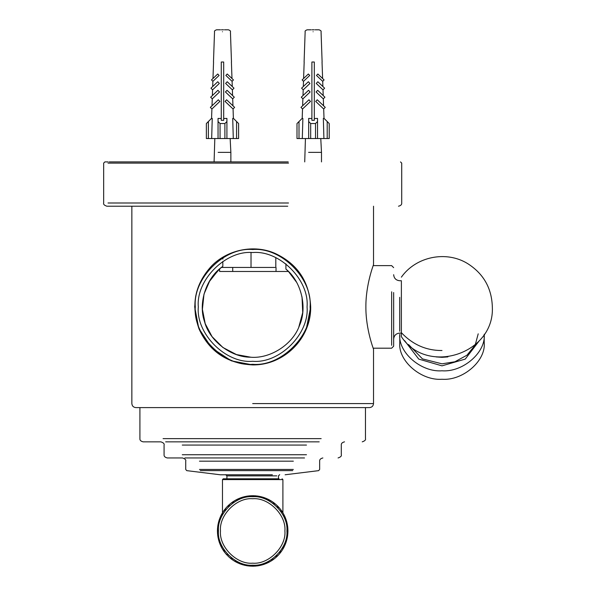 <?xml version="1.0" encoding="UTF-8"?>
<svg xmlns="http://www.w3.org/2000/svg" width="596" height="596" viewBox="0 0 596 596"><rect width="100%" height="100%" fill="white"/><g stroke="black" fill="none" stroke-linecap="round" stroke-linejoin="round"><path stroke-width="0.89" d="M285.916 263.872L285.916 269.087L288.442 271.471L219.619 271.471L232.723 271.471L232.723 267.44L274.965 267.44M219.619 271.471L219.619 268.945L210.097 280.06L203.996 294.111L202.402 309.339L205.225 323.702L212.057 336.643L222.874 347.483L236.448 354.568L250.841 357.228M298.797 327.13L302.716 312.595L302.023 296.86M131.858 206.216L131.858 403.581C132.103 406.018 133.444 407.359 135.881 407.604L369.49 407.604C371.919 407.351 373.267 406.01 373.521 403.581L373.521 349.204C373.774 349.651 365.758 329.648 365.877 306.91C365.758 284.173 373.774 264.177 373.521 264.617L373.521 206.216M310.687 306.91C311.157 338.267 284.165 365.348 252.689 364.908C227.441 363.62 209.598 351.744 199.176 329.275C190.616 305.368 194.788 284.247 211.677 265.898C227.292 249.851 253.874 244.01 275.054 253.397C297.56 263.879 309.443 281.722 310.687 306.91L306.21 329.253M219.633 268.93L221.436 267.44L232.723 267.44M221.436 267.44L222.822 266.375L222.822 261.473M222.822 259.081L223.217 256.973M251.02 252.562L251.02 267.44M222.822 266.375C206.372 277.356 197.887 302.969 204.532 321.602C209.412 340.763 230.749 357.287 250.529 357.213C270.226 358.978 292.904 344.346 299.408 325.669C307.625 307.685 301.367 281.431 285.916 269.087M195.726 295.981L194.691 306.91L198.759 328.262L211.677 347.922L231.337 360.841L252.689 364.908M252.689 249.515C224.29 246.953 192.724 278.511 195.294 306.91C192.724 335.31 224.29 366.875 252.689 364.305C281.081 366.875 312.647 335.31 310.084 306.91C312.647 278.511 281.081 246.953 252.689 249.515M252.689 252.54C225.787 250.104 195.883 280.008 198.312 306.91C195.883 333.812 225.787 363.716 252.689 361.288C279.591 363.716 309.495 333.812 307.059 306.91C309.495 280.008 279.591 250.104 252.689 252.54M218.62 269.839L208.742 282.34L218.62 269.839M296.637 282.34L288.442 271.471L296.637 282.34M314.189 29.8L312.021 29.8M321.49 161.911L321.49 152.375L308.594 152.375M220.468 29.8L216.892 29.8M223.552 29.8L221.407 29.8M230.868 161.911L230.868 152.375L218.151 152.375M310.687 123.543L308.676 121.532L308.676 138.548L310.687 138.548L310.687 123.543L315.522 123.543L315.522 138.548L310.687 138.548M314.315 120.325L314.315 118.522L314.315 120.325L311.894 120.325L311.894 62.021L314.315 62.021L314.315 118.522L317.534 118.41L317.534 121.532L315.522 123.543M308.676 121.532L308.676 118.41L311.894 118.522L311.894 120.325M315.522 138.548L317.534 138.548L317.534 121.532M299.006 121.532L296.994 123.543L296.994 138.548L299.006 138.548L299.006 121.532L302.127 118.41L302.872 118.41L302.299 138.548L308.676 138.548M327.204 121.532L327.204 138.548L329.215 138.548L329.215 123.543L324.082 118.41L323.337 118.41L323.911 138.548L317.534 138.548M318.689 29.8L315.12 29.8L318.689 29.8M311.09 29.815L307.268 29.815L311.09 29.8M324.015 118.41L323.688 109.001L324.015 118.41M323.568 105.79L323.33 98.869L323.568 105.79M323.211 95.569L323.01 89.862L323.211 95.569M322.898 86.539L322.712 81.347L322.898 86.539M322.615 78.523L322.034 62.021L322.615 78.523M302.194 118.41L302.522 109.001L302.194 118.41M302.634 105.79L302.88 98.869L302.634 105.79M302.999 95.569L303.2 89.862L302.999 95.569M303.312 86.539L303.498 81.347L303.312 86.539M303.595 78.523L304.176 62.021L303.595 78.523M323.688 109.001L325.237 107.369L317.258 99.785L315.709 101.417L323.688 109.001M323.33 98.869L324.917 97.193L317.661 90.294L316.074 91.97L323.33 98.869M300.973 107.369L308.952 99.785L310.501 101.417L302.522 109.001L300.973 107.369M323.01 89.862L324.611 88.178L317.847 81.741L316.245 83.433L323.01 89.862M301.293 97.193L308.549 90.294L310.136 91.97L302.88 98.869L301.293 97.193M322.712 81.347L324.075 79.916L317.854 74.001L316.491 75.439L322.712 81.347M301.598 88.178L308.363 81.741L309.965 83.433L303.2 89.862L301.598 88.178M302.135 79.916L308.356 74.001L309.719 75.439L303.498 81.347L302.135 79.916M317.534 123.409L317.534 118.41M302.299 138.548L299.006 138.548M327.204 138.548L323.911 138.548M308.676 123.409L308.676 118.41M220.066 123.543L218.047 121.532L218.047 138.548L220.066 138.548L220.066 123.543L224.893 123.543L224.893 138.548L220.066 138.548M223.686 120.325L223.686 118.522L223.686 120.325L221.272 120.325L221.272 62.021L223.686 62.021L223.686 118.522L226.912 118.41L226.912 121.532L224.893 123.543M218.047 121.532L218.047 118.41L221.272 118.522L221.272 120.325M224.893 138.548L226.912 138.548L226.912 121.532M208.384 121.532L206.365 123.543L206.365 138.548L208.384 138.548L208.384 121.532L211.505 118.41L212.243 118.41L211.669 138.548L218.047 138.548M236.575 121.532L236.575 138.548L238.594 138.548L238.594 123.543L233.453 118.41L232.716 118.41L233.289 138.548L226.912 138.548M233.386 118.41L233.058 109.001L233.386 118.41M232.947 105.79L232.701 98.869L232.947 105.79M232.589 95.569L232.388 89.862L232.589 95.569M232.269 86.539L232.09 81.347L232.269 86.539M231.986 78.523L231.404 62.021L231.986 78.523M211.565 118.41L211.9 109.001L211.565 118.41M212.012 105.79L212.258 98.869L212.012 105.79M212.37 95.569L212.571 89.862L212.37 95.569M212.69 86.539L212.869 81.347L212.69 86.539M212.973 78.523L213.554 62.021L212.973 78.523M233.058 109.001L234.608 107.369L226.629 99.785L225.079 101.417L233.058 109.001M232.701 98.869L234.295 97.193L227.039 90.294L225.444 91.97L232.701 98.869M210.351 107.369L218.33 99.785L219.879 101.417L211.9 109.001L210.351 107.369M232.388 89.862L233.99 88.178L227.218 81.741L225.616 83.433L232.388 89.862M210.664 97.193L217.92 90.294L219.514 91.97L212.258 98.869L210.664 97.193M232.09 81.347L233.446 79.916L227.225 74.001L225.869 75.439L232.09 81.347M210.969 88.178L217.741 81.741L219.343 83.433L212.571 89.862L210.969 88.178M211.513 79.916L217.734 74.001L219.09 75.439L212.869 81.347L211.513 79.916M226.912 123.409L226.912 118.41M211.669 138.548L208.384 138.548M236.575 138.548L233.289 138.548M218.047 123.409L218.047 118.41M224.491 29.8L228.067 29.8M401.376 281.148L401.376 336.666C426.9 375.897 494.606 354.002 492.341 307.111C491.789 288.159 483.505 273.624 467.488 263.499C446.136 250.372 415.933 256.526 401.376 277.155M478.208 333.827L475.183 345.069L466.959 355.201L454.919 361.765L441.994 363.828L422.452 358.881L408.551 344.548M399.789 334.252C397.905 352.333 421.111 372.433 441.994 370.794C462.876 372.433 486.083 352.333 484.198 334.252L484.198 342.707C486.083 360.789 462.876 380.889 441.994 379.257C421.111 380.889 397.905 360.789 399.789 342.707L399.789 334.252M479.393 340.614L465.252 359.09L441.994 365.847L418.735 359.09L404.595 340.614M393.658 292.539L393.658 346.179L391.647 348.198L373.171 348.198M288.218 161.911L109.202 161.911M287.734 206.216L106.885 206.216C104.285 205.337 103.212 204.264 103.659 202.998L103.659 163.118L104.866 161.911L108.092 161.911M272.372 474.774L220.267 474.774L186.734 470.639L185.728 469.447L185.728 461.177C186.175 459.911 185.103 458.838 182.503 457.952L167.297 457.952C164.973 457.37 163.9 456.298 164.079 454.733L164.079 445.063C164.526 443.797 163.453 442.724 160.853 441.845L143.129 441.845C140.812 441.256 139.732 440.183 139.911 438.619L139.911 407.604M165.636 441.845L319.203 441.845M184.834 457.952L304.526 457.952M238.944 563.406L240.143 563.89L239.622 563.689L241.127 563.399L240.888 564.166L240.419 563.995L242.766 564.777L239.048 563.458M241.142 563.443L242.17 564.591L244.904 565.328L246.409 564.814L247.564 565.827L250.38 566.125L251.78 565.38L253.076 566.2L255.907 566.051L257.174 565.097L258.59 565.701L261.361 565.12L262.404 563.995L263.946 564.352L266.598 563.339L267.507 562.043L269.034 562.177L271.493 560.769L272.186 559.339L273.72 559.242L275.926 557.454L276.388 555.941L277.885 555.599L279.785 553.498L280.008 551.926L281.424 551.352L282.973 548.983L282.921 547.448L284.262 546.606L285.417 544.021L285.126 542.516L286.326 541.473L287.063 538.739L286.534 537.301L287.555 536.087L287.853 533.264L287.108 531.923L287.92 531.915L287.913 529.948L287.808 533.882M287.928 530.768L287.913 529.829M287.846 528.473L287.726 527.184L287.786 527.736L286.84 526.529L287.637 526.395L287.838 528.354M234.034 560.858L235.144 561.521L234.668 561.246L236.195 561.186L235.837 561.909L235.405 561.67L237.595 562.803L234.131 560.918M286.579 537.279L287.332 537.413L287.637 535.469L286.922 539.343M287.525 536.288L287.652 535.357M230.153 558.05L229.594 557.58M285.171 542.502L285.894 542.755L286.505 540.885L285.186 544.595M285.35 517.723L284.851 516.538L285.067 517.045L283.8 516.196L283.912 514.609L282.497 512.158L281.103 511.51L280.969 509.93L279.189 507.725L277.669 507.256L277.334 505.766L275.225 503.866L273.653 503.642L273.087 502.219L270.711 500.67L269.176 500.722L268.342 499.381L265.749 498.226L264.244 498.517L263.209 497.317L260.467 496.587L259.029 497.109L257.815 496.088L254.999 495.79L253.658 496.535L252.294 495.716L249.463 495.865L248.197 496.811L246.789 496.215L244.017 496.796L242.974 497.921L241.425 497.563L238.78 498.576L237.923 499.843L236.344 499.731L233.885 501.147L233.237 502.54L231.658 502.674L229.453 504.454L228.983 505.974L227.493 506.317L225.593 508.418L225.407 509.938L223.947 510.556L222.405 512.933L222.427 514.519L221.109 515.309L219.954 517.894L220.229 519.459L219.052 520.435L218.315 523.176L218.829 524.674L217.823 525.828L217.518 528.652L218.263 529.986L217.443 531.349L217.592 534.18L218.546 535.446L217.942 536.854L218.531 539.626L219.648 540.676L219.291 542.218L220.304 544.863L221.578 545.72L221.466 547.307L222.882 549.758L224.305 550.458L224.409 551.985L226.189 554.191L227.665 554.615L228.045 556.15L230.145 558.05L231.673 558.236L231.203 558.892L231.598 559.197L230.808 558.586L232.798 560.054L229.676 557.647M286.266 541.667L286.534 540.781M225.705 553.632L226.189 554.191M282.966 547.441L283.644 547.806L284.538 546.048L282.653 549.512M227.657 554.66L227.098 555.189L226.756 554.824M284.173 546.793L284.583 545.943M222.494 549.132L222.882 549.758M280.016 551.971L280.627 552.44L281.781 550.846L279.382 553.967M224.252 550.451L223.619 550.89L223.902 551.293L223.344 550.481L224.781 552.485L222.554 549.229M281.312 551.524L281.848 550.749M220.021 544.185L220.304 544.863M276.395 555.986L276.924 556.545L278.31 555.152L275.449 557.863M221.556 545.765L220.863 546.092L221.079 546.539L220.654 545.645L221.757 547.851L220.066 544.29M277.736 555.748L278.384 555.077M218.531 539.626L218.36 538.926M272.186 559.391L272.618 560.024L274.212 558.862L270.964 561.089M219.619 540.714L218.888 540.93L219.03 541.406L218.747 540.453L219.499 542.807L218.382 539.022M273.557 559.361L274.302 558.795M217.533 533.442L217.592 534.18M267.5 562.088L267.827 562.78L269.586 561.886L266.025 563.578M218.501 535.424L217.741 535.521L217.808 536.013L217.682 535.029L218.054 537.465L217.54 533.562M268.856 562.274L269.683 561.834M217.577 527.914L217.518 528.652M262.441 564.025L262.665 564.762L264.535 564.151L260.757 565.261M218.225 530.015L217.458 530L217.451 530.492L217.473 529.501L217.458 531.967L217.57 528.026M263.752 564.419L264.639 564.114M218.486 522.461L218.315 523.176M257.152 565.142L257.248 565.902L259.2 565.597L255.289 566.103M218.799 524.636L218.039 524.495L217.957 524.987L218.136 524.011L217.734 526.447L218.456 522.573M258.381 565.738L259.312 565.574M220.237 517.209L219.954 517.894M251.75 565.418L251.728 566.185L253.702 566.185L249.761 566.081M220.2 519.414L219.477 519.161L219.313 519.623L219.648 518.691L218.874 521.031L220.192 517.321M252.875 566.2L253.814 566.185M222.785 512.307L222.397 512.933M246.371 564.852L246.23 565.604L248.174 565.909L244.3 565.187M222.405 514.475L221.734 514.11L221.496 514.542L221.973 513.67L220.84 515.868L222.725 512.404M247.355 565.798L248.279 565.924M226.07 507.859L225.593 508.418M225.363 509.945L224.752 509.476L224.454 509.871L225.057 509.081L223.589 511.07L225.996 507.941M241.976 564.531L242.877 564.807M230.011 503.978L229.453 504.454M236.85 562.445L237.7 562.855M228.983 505.922L228.454 505.371L228.097 505.713L228.819 505.028L227.061 506.764L229.922 504.052M233.885 501.147L234.504 500.767M232.12 559.577L232.894 560.121M233.192 502.525L232.753 501.892L232.351 502.175L233.17 501.616L231.166 503.054L234.414 500.819M226.763 554.831L225.78 553.721M239.458 498.293L238.78 498.576M227.895 556.008L228.581 556.664M237.879 499.828L237.551 499.128L237.104 499.344L237.998 498.919L235.792 500.029L239.354 498.338M244.732 496.624L244.017 496.796M224.282 551.822L224.856 552.574M242.93 497.891L242.714 497.153L242.237 497.295L243.19 497.019L240.836 497.764L244.621 496.647M250.201 495.805L249.463 495.865M221.369 547.121L221.816 547.955M248.227 496.773L248.122 496.014L247.631 496.081L248.614 495.947L246.178 496.319L250.089 495.812M255.729 495.842L254.999 495.79M219.224 542.025L219.529 542.904M253.628 496.498L253.65 495.73L253.151 495.716L254.142 495.745L251.676 495.73L255.617 495.835M260.467 496.587L261.175 496.751M217.905 536.653L218.069 537.57M259.007 497.064L259.148 496.312L258.657 496.222L259.632 496.408L257.196 496.006L261.07 496.729M265.749 498.226L266.419 498.502M217.443 531.14L217.465 532.086M264.229 498.472L264.49 497.749L264.021 497.585L264.952 497.921L262.613 497.138L266.323 498.457M271.344 501.057L270.711 500.67M217.853 525.627L217.719 526.559M269.168 500.677L269.534 499.999L269.101 499.768L269.973 500.245L267.783 499.113L271.24 500.99M275.225 503.866L275.777 504.335M219.112 520.241L218.836 521.142M273.706 503.627L274.175 503.017L273.78 502.719L274.562 503.322L272.573 501.862L275.702 504.268M279.666 508.284L279.189 507.725M221.205 515.123L220.796 515.957M277.721 507.256L278.28 506.727L277.937 506.369L278.615 507.084L276.879 505.333L279.591 508.194M282.884 512.784L282.497 512.15M224.066 510.392L223.53 511.159M281.118 511.457L281.752 511.025L281.468 510.616L282.035 511.435L280.597 509.431L282.824 512.679M227.635 506.168L226.987 506.838M284.299 515.369L285.313 517.619M231.822 502.555L231.077 503.113M287.019 523.005L286.706 521.753L286.847 522.282L285.722 521.239L286.08 519.697L285.067 517.045M285.752 521.202L286.49 520.986L286.348 520.509L286.624 521.463L285.879 519.109L286.996 522.886M236.523 499.642L235.703 500.081M287.697 526.886L287.324 524.45L287.697 526.886M241.618 497.496L240.732 497.802M287.853 533.264L287.801 533.994M287.898 532.414L287.928 531.423L287.898 532.414M246.99 496.177L246.066 496.341M286.892 539.455L287.063 538.739M287.242 537.905L287.421 536.929L287.242 537.905M252.503 495.716L251.572 495.73M285.141 544.699L285.417 544.021M285.73 543.224L286.058 542.285L285.73 543.224M258.016 496.118L257.085 495.991M282.973 548.983L282.593 549.601M283.405 548.238L283.875 547.374L283.405 548.238M263.402 497.384L262.501 497.109M279.3 554.057L279.785 553.498M280.321 552.835L280.925 552.045L280.321 552.835M268.52 499.47L267.671 499.061M275.926 557.454L275.374 557.93M276.559 556.888L277.274 556.202L276.559 556.888M273.251 502.339L272.476 501.795M271.493 560.762L270.875 561.149M272.208 560.3L273.028 559.741L272.208 560.3M277.475 505.907L276.797 505.252M265.913 563.622L266.598 563.339M267.38 562.997L268.274 562.564L267.38 562.997M281.089 510.094L280.522 509.342M260.646 565.291L261.361 565.12M262.188 564.896L262.665 564.762L262.188 564.896M284.001 514.795L283.569 513.968M255.907 566.051L255.185 566.111M256.757 565.962L257.74 565.835L256.757 565.962M283.823 516.151L284.515 515.816L284.299 515.376M286.147 519.891L285.842 518.997M249.642 566.066L250.38 566.125M286.87 526.492L287.436 525.061L286.847 522.282M244.196 565.164L244.904 565.328M236.202 561.238L237.037 562.535L239.622 563.689M231.673 558.288L232.291 559.696L234.668 561.246M246.714 565.693L245.738 565.507L246.714 565.693M263.134 564.613L262.665 564.762L263.134 564.613M287.466 525.262L287.302 524.331M287.153 531.893L287.928 530.567L287.786 527.736M286.922 530.954C288.457 514.02 269.623 495.194 252.689 496.721C235.748 495.194 216.922 514.02 218.449 530.954C216.922 547.895 235.748 566.721 252.689 565.194C269.623 566.721 288.457 547.895 286.922 530.954M279.047 478.797L223.284 478.797L222.479 479.601L222.479 512.806M276.022 267.44L276.022 271.471M252.689 403.581L373.521 403.581M275.806 257.695L275.806 267.44M225.698 474.669L226.912 475.876L276.797 475.876M313.101 31.744C323.36 31.744 323.36 31.744 313.101 31.744C302.85 31.744 302.85 31.744 313.101 31.744M222.479 31.744C232.731 31.744 232.731 31.744 222.479 31.744C212.228 31.744 212.228 31.744 222.479 31.744M436.086 356.915L441.994 357.332L447.901 356.915M441.994 350.515C426.267 350.59 412.73 344.644 401.376 332.68M399.7 331.272L399.7 297.329M391.647 291.802L391.647 345.33M288.509 202.998L108.025 202.998M108.025 163.118L288.509 163.118M321.155 438.619L163.073 438.619M182.272 445.063L306.486 445.063M306.486 454.733L182.272 454.733M199.481 461.177L293.344 461.177M293.344 469.447L199.481 469.447M200.278 470.639L292.725 470.639M252.689 563.183C236.746 564.621 219.023 546.897 220.468 530.954C219.023 515.019 236.746 497.295 252.689 498.733C268.632 497.295 286.348 515.019 284.91 530.954C286.348 546.897 268.632 564.621 252.689 563.183M222.479 479.601L282.899 479.601L282.087 478.797M278.466 478.797L278.466 475.876L279.673 474.669M226.912 475.876L226.912 478.797M304.72 161.911L305.435 138.548M321.49 152.375L320.775 138.548M214.091 161.911L214.813 138.548M230.868 152.375L230.145 138.548M322.116 62.021L321.058 31.744C321.43 31.111 320.76 30.47 319.039 29.8M304.094 62.021L305.152 31.744C304.78 31.111 305.45 30.47 307.163 29.8M231.486 62.021L230.429 31.744C230.808 31.111 230.138 30.47 228.417 29.8M213.472 62.021L214.53 31.744C214.15 31.111 214.821 30.47 216.542 29.8M401.376 333.089L399.7 333.089C396.042 333.462 394.023 335.474 393.658 339.131M401.376 280.731L399.7 280.731C396.042 280.366 394.023 278.354 393.658 274.689M373.171 265.63L391.647 265.63L393.658 267.641M400.505 161.911L401.719 163.118L401.719 202.998C401.89 204.562 400.817 205.635 398.493 206.216M365.467 407.604L365.467 438.619C365.914 439.885 364.841 440.958 362.241 441.845M338.074 457.952C340.674 457.072 341.746 456 341.299 454.733L341.299 445.063C341.128 443.498 342.201 442.426 344.518 441.845M285.111 474.774L318.637 470.646L319.65 469.447L319.65 461.177C319.478 459.613 320.551 458.54 322.868 457.952M282.899 512.806L282.899 479.601"/></g></svg>
